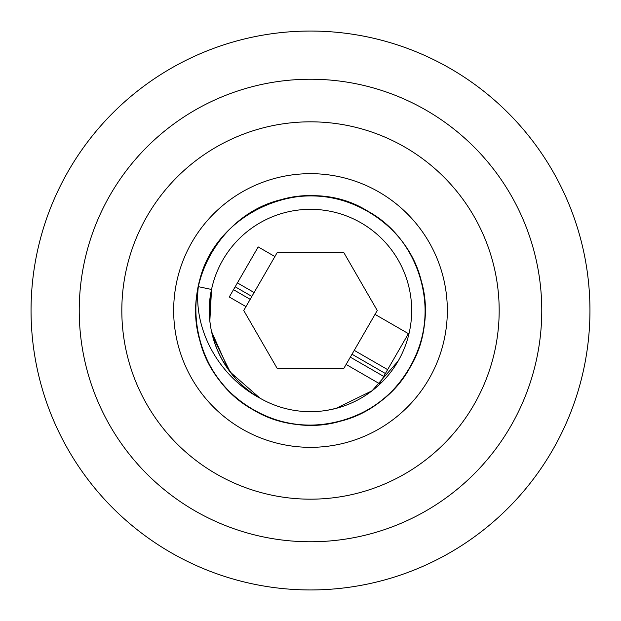 <?xml version="1.0" encoding="UTF-8"?>
<svg xmlns="http://www.w3.org/2000/svg" width="621" height="621" viewBox="0 0 621 621"><rect width="100%" height="100%" fill="white"/><g stroke="black" fill="none" stroke-linecap="round" stroke-linejoin="round"><path stroke-width="0.93" d="M79.232 310.5A231.268 231.268 0 0 1 310.5 79.232A231.268 231.268 0 0 1 541.768 310.5A231.268 231.268 0 0 1 310.5 541.768A231.268 231.268 0 0 1 79.232 310.5M31.05 310.5A279.45 279.45 0 0 1 310.5 31.05A279.45 279.45 0 0 1 589.95 310.5A279.45 279.45 0 0 1 310.5 589.95A279.45 279.45 0 0 1 31.05 310.5M377.265 310.5L343.879 252.685L277.121 252.685L243.735 310.5L277.121 368.315L343.879 368.315L377.265 310.5M274.886 256.558L258.196 246.917L235.173 286.786L229.281 296.993L245.978 306.627M375.022 314.373L408.408 333.648L385.393 373.508L352.006 354.242M251.87 296.419L235.173 286.786M387.628 369.627L354.249 350.36M254.105 292.538L237.416 282.904M385.393 373.508L379.501 383.716L346.114 364.442M383.708 376.419L350.329 357.153M250.185 299.33L233.496 289.697M429.002 378.919A136.837 136.837 0 0 0 378.919 191.998A136.837 136.837 0 0 0 191.998 242.081A136.837 136.837 0 0 0 242.081 429.002A136.837 136.837 0 0 0 429.002 378.919M397.867 361.538L398.123 361.088A101.176 101.176 0 0 0 361.088 222.877A101.176 101.176 0 0 0 222.877 259.912A101.176 101.176 0 0 0 259.912 398.123A101.176 101.176 0 0 0 398.123 361.088L372.095 390.772L335.922 408.432M235.716 378.655L226.168 366.406M209.851 320.894L211.528 289.464C202.112 331.125 222.334 377.071 259.912 398.123L230.228 372.095L212.77 336.691M209.362 313.372L211.528 289.464L198.332 286.661C210.954 212.918 304.36 171.155 367.834 211.194C421.667 240.42 441.818 315.608 409.806 367.834C393.644 394.824 370.434 412.639 340.176 421.263C281.445 438.667 214.035 399.745 199.737 340.176C182.333 281.445 221.255 214.035 280.824 199.737C311.338 192.083 340.339 195.902 367.834 211.194C421.667 240.42 441.818 315.608 409.806 367.834C380.58 421.667 305.392 441.818 253.166 409.806C226.176 393.644 208.361 370.434 199.737 340.176C182.333 281.445 221.255 214.035 280.824 199.737C339.555 182.333 406.965 221.255 421.263 280.824C438.667 339.555 399.745 406.965 340.176 421.263C281.445 438.667 214.035 399.745 199.737 340.176C182.333 281.445 221.255 214.035 280.824 199.737C339.555 182.333 406.965 221.255 421.263 280.824C428.917 311.338 425.098 340.339 409.806 367.834C380.58 421.667 305.392 441.818 253.166 409.806C199.333 380.58 179.182 305.392 211.194 253.166C227.356 226.176 250.566 208.361 280.824 199.737C339.555 182.333 406.965 221.255 421.263 280.824C438.667 339.555 399.745 406.965 340.176 421.263C309.662 428.917 280.661 425.098 253.166 409.806M259.912 398.123C218.708 376.357 193.178 329.208 198.332 286.661M230.228 372.095L221.782 359.148M222.613 260.362L222.877 259.912M336.691 408.23L327.469 410.248M228.644 369.969L211.528 331.536L228.644 369.969M121.825 310.5A188.675 188.675 0 0 1 310.5 121.825A188.675 188.675 0 0 1 499.175 310.5A188.675 188.675 0 0 1 310.5 499.175A188.675 188.675 0 0 1 121.825 310.5"/></g></svg>
